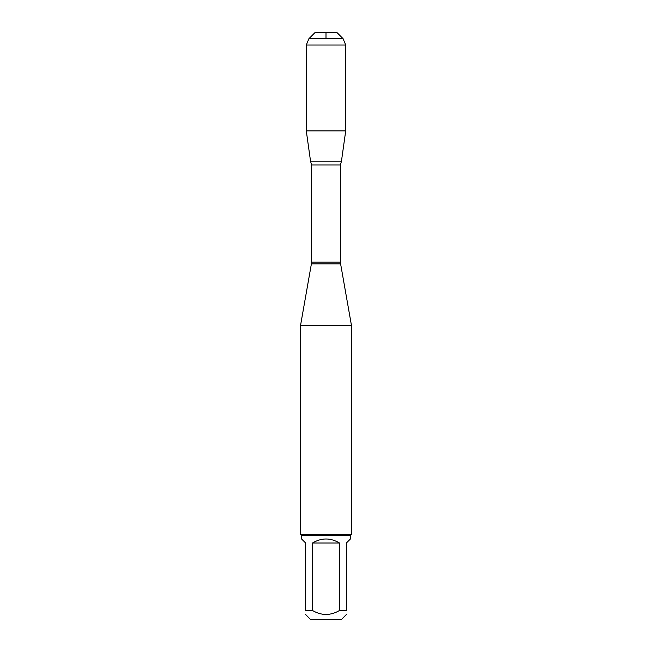 <?xml version="1.0" encoding="UTF-8"?>
<svg xmlns="http://www.w3.org/2000/svg" width="652" height="652" viewBox="0 0 652 652"><rect width="100%" height="100%" fill="white"/><g stroke="black" fill="none" stroke-linecap="round" stroke-linejoin="round"><path stroke-width="0.98" d="M346.367 614.567L341.526 619.4L310.474 619.4L305.633 614.567M305.633 610.492C305.633 615.765 305.633 615.765 305.633 610.492L305.633 543.026L301.558 538.951L301.558 535.39L350.442 535.39L350.442 538.951L346.367 543.026L346.367 610.492C346.367 615.765 346.367 615.765 346.367 610.492L339.513 610.492C330.507 615.765 321.501 615.765 312.487 610.492L305.633 610.492M339.513 610.492L339.513 543.026C330.507 537.639 321.493 537.639 312.487 543.026L312.487 610.492M343.074 38.664L308.926 38.664L314.989 32.6L337.011 32.6L343.074 38.664L345.707 45.012L345.707 130.913L306.293 130.913L310.539 161.158L341.461 161.158L310.539 161.158L311.55 164.956L311.395 263.873L340.605 263.873L351.461 325.438L300.539 325.438L300.539 534.371L351.461 534.371L351.461 325.438M350.442 535.39L351.461 534.371M312.487 543.026L339.513 543.026M345.707 45.012L306.293 45.012L306.293 130.913L310.539 161.158L326 161.158M326 38.664L326 32.6L314.989 32.6L308.926 38.664L306.293 45.012L306.293 130.913M311.55 262.104L340.45 262.104L340.45 164.956L311.55 164.956M311.395 263.873L300.539 325.438M340.45 164.956L341.461 161.158L345.707 130.913M340.605 263.873L340.45 262.104M301.558 535.39L300.539 534.371M308.926 38.664L306.293 45.012"/></g></svg>
